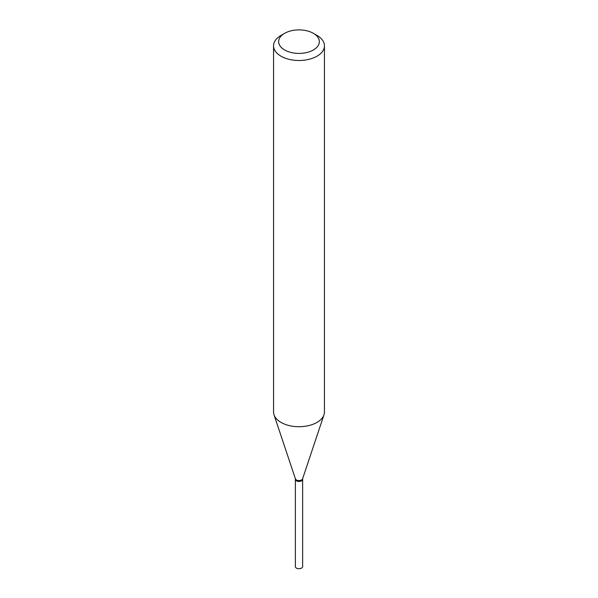 <?xml version="1.0" encoding="UTF-8"?>
<svg xmlns="http://www.w3.org/2000/svg" width="598" height="598" viewBox="0 0 598 598"><rect width="100%" height="100%" fill="white"/><g stroke="black" fill="none" stroke-linecap="round" stroke-linejoin="round"><path stroke-width="0.9" d="M295.36 479.252A3.64 2.1 0 0 0 295.36 479.342L295.36 566.612A3.64 2.1 0 0 0 297.61 568.556A3.64 2.1 0 0 0 301.571 568.1A3.64 2.1 0 0 0 302.64 566.612L302.64 479.342A3.64 2.1 0 0 0 302.64 479.252M295.36 479.342A3.64 2.1 0 0 0 297.61 481.285A3.64 2.1 0 0 0 301.571 480.829A3.64 2.1 0 0 0 302.64 479.342M295.36 478.662L295.36 479.17A3.64 2.1 0 0 0 296.429 480.65L296.578 480.74A3.424 1.981 0 0 0 301.422 480.74A3.424 1.981 0 0 0 301.497 480.695M296.578 480.74L296.429 480.65A3.64 2.1 0 0 0 301.571 480.65A3.64 2.1 0 0 0 302.64 479.17L302.64 478.662M284.611 49.963A20.354 11.751 0 0 0 313.389 49.963A20.354 11.751 0 0 0 313.397 33.339A20.354 11.751 0 0 0 313.389 33.339L316.992 35.417A25.445 14.688 0 0 1 324.445 45.807A25.445 14.688 0 0 1 308.74 59.381A25.445 14.688 0 0 1 281.008 56.197A25.445 14.688 0 0 1 273.555 45.807A25.445 14.688 0 0 1 281.008 35.417L284.603 33.339A20.354 11.751 0 0 0 284.611 49.963M273.555 45.807L273.555 412.029A25.445 14.688 0 0 0 274.019 414.81A25.445 14.688 0 0 0 281.008 422.412A25.445 14.688 0 0 0 306.453 426.068A25.445 14.688 0 0 0 323.981 414.81A25.445 14.688 0 0 0 324.445 412.029L324.445 45.807M274.019 414.81L295.427 478.863A3.64 2.1 0 0 0 296.429 479.947A3.64 2.1 0 0 0 300.069 480.471A3.64 2.1 0 0 0 302.573 478.863L323.981 414.81M316.992 35.417L313.397 33.339A20.354 11.751 0 0 0 284.603 33.339"/></g></svg>
